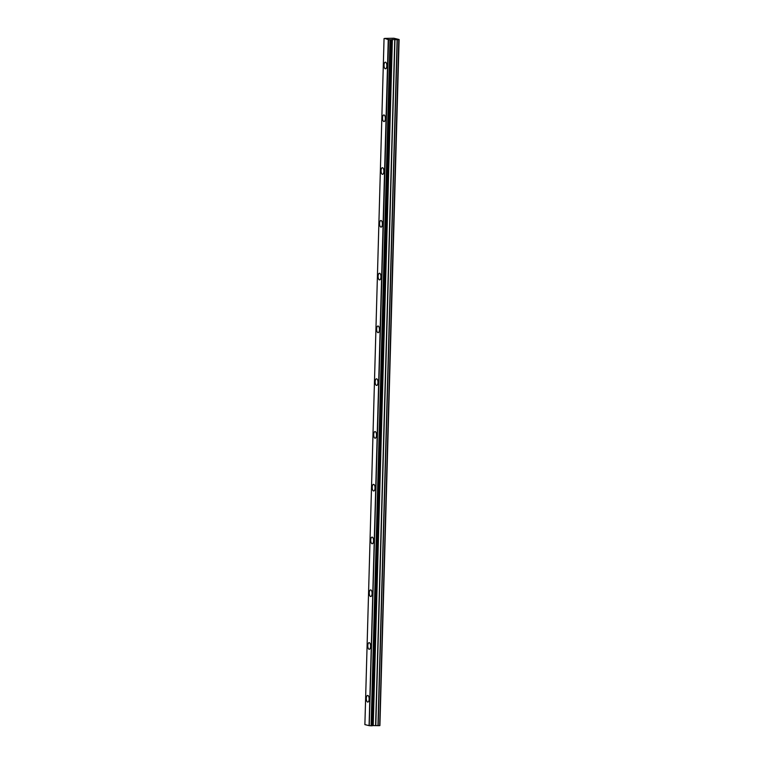 <?xml version="1.0" encoding="UTF-8"?>
<svg xmlns="http://www.w3.org/2000/svg" width="764" height="764" viewBox="0 0 764 764"><rect width="100%" height="100%" fill="white"/><g stroke="black" fill="none" stroke-linecap="round" stroke-linejoin="round"><path stroke-width="1.15" d="M386.823 65.828A3.314 1.404 -91.2 0 0 385.352 62.17A3.314 1.404 -91.2 0 0 384.015 65.131A3.314 1.404 -91.2 0 0 385.486 68.798A3.314 1.404 -91.2 0 0 386.823 65.828M369.136 699.098A3.314 1.404 -91.2 0 0 367.656 695.441A3.314 1.404 -91.2 0 0 366.319 698.411A3.314 1.404 -91.2 0 0 367.799 702.068A3.314 1.404 -91.2 0 0 369.136 699.098M370.607 646.334A3.314 1.404 -91.2 0 0 369.136 642.667A3.314 1.404 -91.2 0 0 367.799 645.637A3.314 1.404 -91.2 0 0 369.27 649.295A3.314 1.404 -91.2 0 0 370.607 646.334M372.087 593.561A3.314 1.404 -91.2 0 0 370.607 589.894A3.314 1.404 -91.2 0 0 369.27 592.864A3.314 1.404 -91.2 0 0 370.741 596.522A3.314 1.404 -91.2 0 0 372.087 593.561M373.558 540.788A3.314 1.404 -91.2 0 0 372.087 537.121A3.314 1.404 -91.2 0 0 370.741 540.091A3.314 1.404 -91.2 0 0 372.221 543.758A3.314 1.404 -91.2 0 0 373.558 540.788M375.028 488.015A3.314 1.404 -91.2 0 0 373.558 484.347A3.314 1.404 -91.2 0 0 372.221 487.317A3.314 1.404 -91.2 0 0 373.692 490.985A3.314 1.404 -91.2 0 0 375.028 488.015M376.509 435.241A3.314 1.404 -91.2 0 0 375.028 431.574A3.314 1.404 -91.2 0 0 373.692 434.544A3.314 1.404 -91.2 0 0 375.162 438.211A3.314 1.404 -91.2 0 0 376.509 435.241M377.979 382.468A3.314 1.404 -91.2 0 0 376.509 378.801A3.314 1.404 -91.2 0 0 375.162 381.771A3.314 1.404 -91.2 0 0 376.642 385.438A3.314 1.404 -91.2 0 0 377.979 382.468M379.45 329.695A3.314 1.404 -91.2 0 0 377.979 326.027A3.314 1.404 -91.2 0 0 376.642 328.998A3.314 1.404 -91.2 0 0 378.113 332.665A3.314 1.404 -91.2 0 0 379.45 329.695M380.93 276.921A3.314 1.404 -91.2 0 0 379.45 273.254A3.314 1.404 -91.2 0 0 378.113 276.224A3.314 1.404 -91.2 0 0 379.593 279.891A3.314 1.404 -91.2 0 0 380.93 276.921M382.401 224.148A3.314 1.404 -91.2 0 0 380.93 220.481A3.314 1.404 -91.2 0 0 379.584 223.451A3.314 1.404 -91.2 0 0 381.064 227.118A3.314 1.404 -91.2 0 0 382.401 224.148M383.872 171.375A3.314 1.404 -91.2 0 0 382.401 167.708A3.314 1.404 -91.2 0 0 381.064 170.678A3.314 1.404 -91.2 0 0 382.535 174.345A3.314 1.404 -91.2 0 0 383.872 171.375M385.352 118.601A3.314 1.404 -91.2 0 0 383.872 114.944A3.314 1.404 -91.2 0 0 382.535 117.904A3.314 1.404 -91.2 0 0 384.015 121.571A3.314 1.404 -91.2 0 0 385.352 118.601M388.57 39.633L369.241 725.666L388.57 39.633L390.022 39.728L371.084 725.79L390.022 39.728M379.909 725.571L399.114 39.508L393.899 38.248L384.731 38.41M388.398 39.623L384.75 38.42M390.251 39.738L391.435 39.718L372.269 725.762L391.483 39.709M398.856 39.575L397.108 39.613L377.951 725.657L373.033 725.59L392.19 39.547L391.435 39.718M392.19 39.547L397.108 39.613M398.808 39.594L379.689 725.628M379.641 725.638L378.151 725.666L397.309 39.623M392.075 39.556L373.033 725.59M372.908 725.599L372.335 725.657M372.269 725.762L371.084 725.79M370.865 725.771L369.413 725.676M369.241 725.666L364.886 724.625L384.053 38.582M388.255 39.613L369.088 725.657M390.738 39.757L371.581 725.8M371.953 725.79L391.12 39.747M373.224 725.561L392.381 39.518M394.768 39.47L375.601 725.514M375.802 725.523L394.969 39.48M373.08 725.58L392.247 39.537M391.493 39.699L372.335 725.743"/></g></svg>
